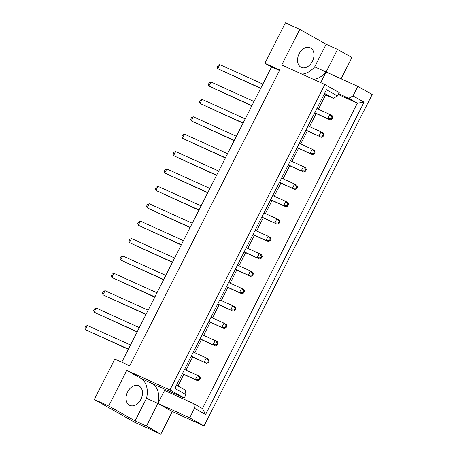 <?xml version="1.0" encoding="UTF-8"?>
<svg xmlns="http://www.w3.org/2000/svg" width="457" height="457" viewBox="0 0 457 457"><rect width="100%" height="100%" fill="white"/><g stroke="black" fill="none" stroke-linecap="round" stroke-linejoin="round"><path stroke-width="0.69" d="M139.128 385.999A10.762 7.598 -65.6 0 1 141.042 399.03A10.762 7.598 -65.6 0 1 129.828 405.393A10.762 7.598 -65.6 0 1 129.4 405.176A10.762 7.598 -65.6 0 1 127.492 392.152A10.762 7.598 -65.6 0 1 138.705 385.782A10.762 7.598 -65.6 0 1 139.128 385.999M300.889 67.162A10.762 7.598 114.4 0 0 301.312 67.379A10.762 7.598 114.4 0 0 312.525 61.015A10.762 7.598 114.4 0 0 310.617 47.985A10.762 7.598 114.4 0 0 310.189 47.768A10.762 7.598 114.4 0 0 298.975 54.137A10.762 7.598 114.4 0 0 300.889 67.162M279.518 70.504L271.572 66.911L121.756 362.224M341.099 78.804L351.901 57.513L337.557 49.413L326.149 44.249L314.684 66.848A21.525 15.19 -65.6 0 1 302.003 74.154M172.289 411.551L157.945 403.451L146.48 426.05L160.824 434.15L172.289 411.551L204.033 425.924L372.181 94.485L357.837 86.384L353.004 95.919L364.069 102.168L205.593 414.539L194.528 408.29L193.768 403.674L202.434 408.564L357.38 103.145L348.72 98.255L353.004 95.919M160.824 434.15L135.032 422.474L94.319 399.487L114.821 359.082L129.697 365.823L279.781 69.99L264.9 63.255L271.532 66.996M146.48 426.05L135.072 420.886L108.703 405.999L94.319 399.487M108.703 405.999L126.772 370.387L141.116 378.487A21.525 15.19 -65.6 0 1 146.537 398.287L135.072 420.886M264.9 63.255L285.402 22.85L299.786 29.362L281.718 64.974L324.87 84.505L169.924 389.924L126.772 370.387M313.411 79.318A21.525 15.19 114.4 0 0 326.092 72.012L357.837 86.384M193.768 403.674L164.549 390.444L157.945 403.451A21.525 15.19 114.4 0 0 152.524 383.652L141.116 378.487M173.609 394.545L174.163 393.448M177.973 385.942L183.805 374.449M185.999 370.124L192.626 357.06M194.819 352.735L201.451 339.665M203.645 335.341L210.277 322.271M212.471 317.946L219.103 304.876M221.297 300.552L227.923 287.482M230.117 283.157L236.749 270.087M238.942 265.763L245.575 252.692M247.768 248.368L254.4 235.304M256.594 230.979L263.221 217.909M265.414 213.585L272.046 200.514M274.24 196.19L280.872 183.12M283.066 178.796L289.698 165.725M291.892 161.401L298.518 148.331M300.712 144.006L307.344 130.936M309.538 126.612L316.17 113.547M318.363 109.223L325.635 94.879M320.711 82.626L337.557 49.413M204.033 425.924L189.689 417.824L194.528 408.29M146.537 398.287L189.689 417.824M299.786 29.362L326.149 44.249M324.87 84.505L339.214 92.605L337.506 95.976L333.222 98.312L324.561 93.422M176.562 385.148L185.222 390.032L185.976 394.654L184.268 398.024L169.924 389.924M185.976 394.654L174.905 388.404L326.435 89.726L337.506 95.976M338.66 93.702L348.72 98.255M338.26 94.49L357.38 103.145L364.069 102.168M184.268 398.024L152.524 383.652M324.162 94.211L333.222 98.312M205.593 414.539L202.434 408.564M326.092 72.012L314.684 66.848M262.855 84.094L219.771 64.586L217.692 68.699L260.776 88.201M260.661 88.418L217.692 68.699L217.184 67.048L218.018 65.402L219.771 64.586M331.262 118.694L331.925 119.066L332.759 117.426L332.096 117.049L331.262 118.694L327.8 118.546L329.885 114.439L332.096 117.049M316.884 108.549L329.885 114.439L332.25 115.775L332.759 117.426M331.925 119.066L330.165 119.883L314.799 112.662M314.69 112.873L330.165 119.883M254.035 101.488L210.951 81.98L208.866 86.087L251.95 105.596M251.841 105.813L208.866 86.087L208.358 84.442L209.192 82.797L210.951 81.98M322.436 136.089L323.099 136.46L323.933 134.815L323.27 134.444L322.436 136.089L318.975 135.94L321.06 131.833L323.27 134.444M308.064 125.943L321.06 131.833L323.43 133.17L323.933 134.815M323.099 136.46L321.345 137.277L305.979 130.056M305.87 130.268L321.345 137.277M245.209 118.877L202.125 99.375L200.04 103.482L243.124 122.99M243.015 123.201L200.04 103.482L199.532 101.837L200.366 100.192L202.125 99.375M313.616 153.478L314.279 153.855L315.113 152.21L314.45 151.838L313.616 153.478L310.154 153.335L312.24 149.222L314.45 151.838M299.238 143.338L312.24 149.222L314.605 150.559L315.113 152.21M314.279 153.855L312.519 154.672L297.153 147.445M297.044 147.662L312.519 154.672M227.557 153.666L184.479 134.164L182.394 138.271L225.478 157.774M225.364 157.991L182.394 138.271L181.886 136.62L182.72 134.981L184.479 134.164M295.965 188.267L296.627 188.644L297.461 186.999L296.799 186.622L295.965 188.267L292.503 188.118L294.588 184.011L296.799 186.622M281.586 178.127L294.588 184.011L296.953 185.348L297.461 186.999M296.627 188.644L294.868 189.455L279.501 182.234M279.393 182.452L294.868 189.455M209.912 188.455L166.828 168.953L164.743 173.06L207.826 192.563M207.718 192.78L164.743 173.06L164.234 171.409L165.068 169.764L166.828 168.953M278.319 223.056L278.981 223.427L279.815 221.788L279.153 221.411L278.319 223.056L274.857 222.907L276.942 218.8L279.153 221.411M263.94 212.916L276.942 218.8L279.307 220.137L279.815 221.788M278.981 223.427L277.222 224.244L261.855 217.024M261.747 217.241L277.222 224.244M192.26 223.245L149.182 203.736L147.097 207.844L190.181 227.352M190.066 227.569L147.097 207.844L146.588 206.198L147.422 204.553L149.182 203.736M260.667 257.845L261.33 258.216L262.164 256.571L261.501 256.2L260.667 257.845L257.205 257.697L259.29 253.589L261.501 256.2M246.289 247.7L259.29 253.589L261.655 254.926L262.164 256.571M261.33 258.216L259.576 259.033L244.204 251.813M244.095 252.024L259.576 259.033M236.383 136.272L193.3 116.769L191.215 120.877L234.298 140.385M234.19 140.596L191.215 120.877L190.712 119.226L191.546 117.586L193.3 116.769M304.79 170.872L305.453 171.249L306.287 169.604L305.624 169.233L304.79 170.872L301.329 170.729L303.414 166.616L305.624 169.233M290.412 160.733L303.414 166.616L305.779 167.953L306.287 169.604M305.453 171.249L303.694 172.066L288.327 164.84M288.218 165.057L303.694 172.066M218.737 171.061L175.654 151.558L173.569 155.666L216.652 175.168M216.544 175.385L173.569 155.666L173.06 154.015L173.894 152.37L175.654 151.558M287.139 205.661L287.801 206.038L288.635 204.393L287.973 204.016L287.139 205.661L283.677 205.513L285.762 201.406L287.973 204.016M272.766 195.522L285.762 201.406L288.133 202.742L288.635 204.393M287.801 206.038L286.048 206.85L270.681 199.629M270.573 199.846L286.048 206.85M201.086 205.85L158.002 186.342L155.917 190.455L199.001 209.957M198.892 210.174L155.917 190.455L155.414 188.804L156.248 187.159L158.002 186.342M269.493 240.451L270.156 240.822L270.99 239.182L270.327 238.805L269.493 240.451L266.031 240.302L268.116 236.195L270.327 238.805M255.115 230.311L268.116 236.195L270.481 237.531L270.99 239.182M270.156 240.822L268.396 241.639L253.029 234.418M252.921 234.63L268.396 241.639M183.44 240.633L140.356 221.131L138.271 225.238L181.355 244.746M181.246 244.958L138.271 225.238L137.763 223.593L138.597 221.948L140.356 221.131M251.841 275.234L252.504 275.611L253.338 273.966L252.675 273.594L251.841 275.234L248.38 275.091L250.465 270.978L252.675 273.594M237.469 265.094L250.465 270.978L252.835 272.315L253.338 273.966M252.504 275.611L250.75 276.428L235.384 269.202M235.275 269.419L250.75 276.428M174.614 258.028L131.53 238.525L129.445 242.633L172.529 262.141M172.42 262.352L129.445 242.633L128.937 240.982L129.771 239.342L131.53 238.525M243.021 292.629L243.684 293.006L244.518 291.36L243.855 290.989L243.021 292.629L239.559 292.486L241.644 288.373L243.855 290.989M228.643 282.489L241.644 288.373L244.009 289.709L244.518 291.36M243.684 293.006L241.924 293.822L226.558 286.596M226.449 286.813L241.924 293.822M156.968 292.817L113.884 273.315L111.799 277.422L154.883 296.924M154.769 297.141L111.799 277.422L111.291 275.771L112.125 274.126L113.884 273.315M225.37 327.418L226.032 327.795L226.866 326.149L226.204 325.772L225.37 327.418L221.908 327.269L223.993 323.162L226.204 325.772M210.991 317.278L223.993 323.162L226.358 324.499L226.866 326.149M226.032 327.795L224.278 328.606L208.906 321.385M208.798 321.602L224.278 328.606M139.316 327.606L96.233 308.098L94.148 312.211L137.231 331.713M137.123 331.931L94.148 312.211L93.639 310.56L94.473 308.915L96.233 308.098M207.724 362.207L208.386 362.578L209.22 360.939L208.558 360.562L207.724 362.207L204.262 362.058L206.347 357.951L208.558 360.562M193.345 352.067L206.347 357.951L208.712 359.288L209.22 360.939M208.386 362.578L206.627 363.395L191.26 356.174M191.152 356.386L206.627 363.395M165.788 275.422L122.705 255.92L120.619 260.027L163.703 279.53M163.595 279.747L120.619 260.027L120.117 258.376L120.951 256.737L122.705 255.92M234.195 310.023L234.858 310.4L235.692 308.755L235.029 308.378L234.195 310.023L230.734 309.875L232.819 305.767L235.029 308.378M219.817 299.883L232.819 305.767L235.184 307.104L235.692 308.755M234.858 310.4L233.099 311.211L217.732 303.991M217.623 304.208L233.099 311.211M148.142 310.212L105.059 290.709L102.974 294.816L146.057 314.319M145.949 314.536L102.974 294.816L102.465 293.166L103.299 291.52L105.059 290.709M216.544 344.812L217.206 345.184L218.04 343.544L217.378 343.167L216.544 344.812L213.082 344.664L215.167 340.556L217.378 343.167M202.171 334.673L215.167 340.556L217.538 341.893L218.04 343.544M217.206 345.184L215.453 346L200.086 338.78M199.977 338.997L215.453 346M130.491 345.001L87.407 325.493L85.322 329.6L128.406 349.108M128.297 349.325L85.322 329.6L84.819 327.955L85.653 326.309L87.407 325.493M198.898 379.601L199.56 379.973L200.395 378.327L199.732 377.956L198.898 379.601L195.436 379.453L197.521 375.346L199.732 377.956M184.519 369.456L197.521 375.346L199.886 376.682L200.395 378.327M199.56 379.973L197.801 380.79L182.434 373.569M182.326 373.78L197.801 380.79"/></g></svg>
